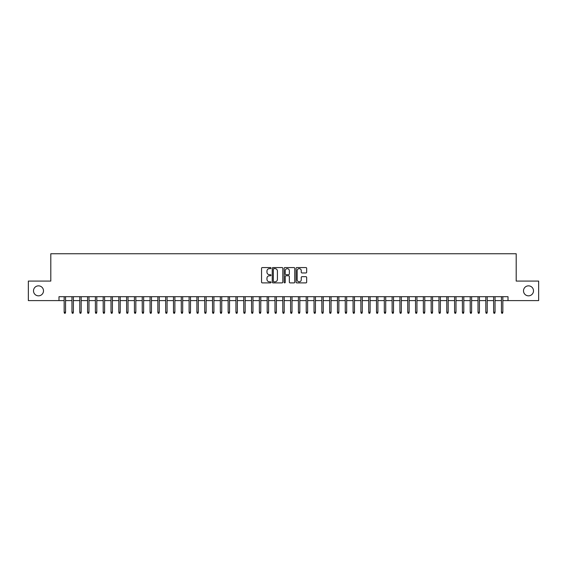 <?xml version="1.0" encoding="UTF-8"?>
<svg xmlns="http://www.w3.org/2000/svg" width="567" height="567" viewBox="0 0 567 567"><rect width="100%" height="100%" fill="white"/><g stroke="black" fill="none" stroke-linecap="round" stroke-linejoin="round"><path stroke-width="0.85" d="M271.005 268.092A0.539 0.539 0 0 0 270.473 267.56L262.323 267.56A0.765 0.765 0 0 0 261.557 268.326L261.557 282.118A0.765 0.765 0 0 0 262.323 282.89L270.473 282.89A0.539 0.539 0 0 0 271.005 282.352A0.539 0.539 0 0 0 270.473 281.813L269.417 281.813A2.452 2.452 0 0 1 266.965 279.361L266.965 278.213A2.452 2.452 0 0 1 269.417 275.76L270.473 275.76A0.539 0.539 0 0 0 271.005 275.222A0.539 0.539 0 0 0 270.473 274.683L269.417 274.683A2.452 2.452 0 0 1 266.965 272.231L266.965 271.083A2.452 2.452 0 0 1 269.417 268.63L270.473 268.63A0.539 0.539 0 0 0 271.005 268.092M523.504 290.843A4.997 4.997 0 0 0 528.501 295.839A4.997 4.997 0 0 0 533.497 290.843A4.997 4.997 0 0 0 528.501 285.846A4.997 4.997 0 0 0 523.504 290.843M33.503 290.843A4.997 4.997 0 0 0 38.499 295.839A4.997 4.997 0 0 0 43.496 290.843A4.997 4.997 0 0 0 38.499 285.846A4.997 4.997 0 0 0 33.503 290.843M305.904 272.961A0.765 0.765 0 0 0 306.669 272.195L306.669 268.326A0.765 0.765 0 0 0 305.904 267.56L296.853 267.56A0.765 0.765 0 0 0 296.087 268.326L296.087 282.118A0.765 0.765 0 0 0 296.853 282.89L305.904 282.89A0.765 0.765 0 0 0 306.669 282.118L306.669 277.447A0.765 0.765 0 0 0 305.904 276.682L302.027 276.682A0.765 0.765 0 0 0 301.261 277.447L301.261 279.765A2.048 2.048 0 0 1 299.213 281.813A2.048 2.048 0 0 1 297.165 279.765L297.165 270.679A2.048 2.048 0 0 1 299.213 268.63A2.048 2.048 0 0 1 301.261 270.679L301.261 272.195A0.765 0.765 0 0 0 302.027 272.961L305.904 272.961M58.996 300.602L28.35 300.602L28.35 281.076L50.803 281.076L50.803 253.747L516.197 253.747L516.197 281.076L538.65 281.076L538.65 300.602L508.004 300.602L508.004 296.697L58.996 296.697L58.996 300.602L64.156 300.602M282.827 268.326A0.765 0.765 0 0 0 282.061 267.56L273.018 267.56A0.765 0.765 0 0 0 272.252 268.326L272.252 282.118A0.765 0.765 0 0 0 273.018 282.89L282.061 282.89A0.765 0.765 0 0 0 282.827 282.118L282.827 268.326M284.939 267.56L293.982 267.56A0.765 0.765 0 0 1 294.748 268.326L294.748 282.118A0.765 0.765 0 0 1 293.982 282.89L290.113 282.89A0.765 0.765 0 0 1 289.347 282.118L289.347 276.526A0.765 0.765 0 0 0 288.575 275.76L286.009 275.76A0.765 0.765 0 0 0 285.244 276.526L285.244 282.352A0.539 0.539 0 0 1 284.705 282.89A0.539 0.539 0 0 1 284.173 282.352L284.173 268.326A0.765 0.765 0 0 1 284.939 267.56M65.559 300.602L71.959 300.602M73.37 300.602L79.77 300.602M81.173 300.602L87.58 300.602M88.984 300.602L95.391 300.602M96.794 300.602L103.194 300.602M104.604 300.602L111.004 300.602M112.408 300.602L118.815 300.602M120.218 300.602L126.625 300.602M128.029 300.602L134.429 300.602M135.839 300.602L142.239 300.602M143.642 300.602L150.049 300.602M151.453 300.602L157.86 300.602M159.263 300.602L165.663 300.602M167.074 300.602L173.474 300.602M174.884 300.602L181.284 300.602M182.687 300.602L189.095 300.602M190.498 300.602L196.898 300.602M198.308 300.602L204.708 300.602M206.119 300.602L212.519 300.602M213.922 300.602L220.329 300.602M221.732 300.602L228.14 300.602M229.543 300.602L235.943 300.602M237.353 300.602L243.753 300.602M245.157 300.602L251.564 300.602M252.967 300.602L259.374 300.602M260.777 300.602L267.177 300.602M268.588 300.602L274.988 300.602M276.391 300.602L282.798 300.602M284.202 300.602L290.609 300.602M292.012 300.602L298.412 300.602M299.823 300.602L306.223 300.602M307.626 300.602L314.033 300.602M315.436 300.602L321.843 300.602M323.247 300.602L329.647 300.602M331.057 300.602L337.457 300.602M338.86 300.602L345.268 300.602M346.671 300.602L353.078 300.602M354.481 300.602L360.881 300.602M362.292 300.602L368.692 300.602M370.102 300.602L376.502 300.602M377.906 300.602L384.313 300.602M385.716 300.602L392.116 300.602M393.526 300.602L399.926 300.602M401.337 300.602L407.737 300.602M409.14 300.602L415.547 300.602M416.951 300.602L423.358 300.602M424.761 300.602L431.161 300.602M432.571 300.602L438.971 300.602M440.375 300.602L446.782 300.602M448.185 300.602L454.592 300.602M455.996 300.602L462.396 300.602M463.806 300.602L470.206 300.602M471.609 300.602L478.016 300.602M479.42 300.602L485.827 300.602M487.23 300.602L493.63 300.602M495.041 300.602L501.441 300.602M502.844 300.602L508.004 300.602M273.861 268.63A0.539 0.539 0 0 0 273.322 269.169L273.322 281.275A0.539 0.539 0 0 0 273.861 281.813L274.974 281.813A2.452 2.452 0 0 0 277.426 279.361L277.426 271.083A2.452 2.452 0 0 0 274.974 268.63L273.861 268.63M289.347 270.721A2.048 2.048 0 0 0 287.292 268.666A2.048 2.048 0 0 0 285.244 270.721L285.244 273.918A0.765 0.765 0 0 0 286.009 274.683L288.575 274.683A0.765 0.765 0 0 0 289.347 273.918L289.347 270.721M64.156 312.233L64.468 313.253L65.248 313.253L65.559 312.233L64.156 312.233L64.156 296.697M65.559 312.233L65.559 296.697M71.959 312.233L72.271 313.253L73.058 313.253L73.37 312.233L71.959 312.233L71.959 296.697M73.37 312.233L73.37 296.697M79.77 312.233L80.082 313.253L80.861 313.253L81.173 312.233L79.77 312.233L79.77 296.697M81.173 312.233L81.173 296.697M87.58 312.233L87.892 313.253L88.672 313.253L88.984 312.233L87.58 312.233L87.58 296.697M88.984 312.233L88.984 296.697M95.391 312.233L95.703 313.253L96.482 313.253L96.794 312.233L95.391 312.233L95.391 296.697M96.794 312.233L96.794 296.697M103.194 312.233L103.506 313.253L104.293 313.253L104.604 312.233L103.194 312.233L103.194 296.697M104.604 312.233L104.604 296.697M111.004 312.233L111.316 313.253L112.096 313.253L112.408 312.233L111.004 312.233L111.004 296.697M112.408 312.233L112.408 296.697M118.815 312.233L119.127 313.253L119.906 313.253L120.218 312.233L118.815 312.233L118.815 296.697M120.218 312.233L120.218 296.697M126.625 312.233L126.937 313.253L127.717 313.253L128.029 312.233L126.625 312.233L126.625 296.697M128.029 312.233L128.029 296.697M134.429 312.233L134.74 313.253L135.527 313.253L135.839 312.233L134.429 312.233L134.429 296.697M135.839 312.233L135.839 296.697M142.239 312.233L142.551 313.253L143.331 313.253L143.642 312.233L142.239 312.233L142.239 296.697M143.642 312.233L143.642 296.697M150.049 312.233L150.361 313.253L151.141 313.253L151.453 312.233L150.049 312.233L150.049 296.697M151.453 312.233L151.453 296.697M157.86 312.233L158.172 313.253L158.951 313.253L159.263 312.233L157.86 312.233L157.86 296.697M159.263 312.233L159.263 296.697M165.663 312.233L165.982 313.253L166.762 313.253L167.074 312.233L165.663 312.233L165.663 296.697M167.074 312.233L167.074 296.697M173.474 312.233L173.785 313.253L174.565 313.253L174.884 312.233L173.474 312.233L173.474 296.697M174.884 312.233L174.884 296.697M181.284 312.233L181.596 313.253L182.376 313.253L182.687 312.233L181.284 312.233L181.284 296.697M182.687 312.233L182.687 296.697M189.095 312.233L189.406 313.253L190.186 313.253L190.498 312.233L189.095 312.233L189.095 296.697M190.498 312.233L190.498 296.697M196.898 312.233L197.217 313.253L197.996 313.253L198.308 312.233L196.898 312.233L196.898 296.697M198.308 312.233L198.308 296.697M204.708 312.233L205.02 313.253L205.8 313.253L206.119 312.233L204.708 312.233L204.708 296.697M206.119 312.233L206.119 296.697M212.519 312.233L212.831 313.253L213.61 313.253L213.922 312.233L212.519 312.233L212.519 296.697M213.922 312.233L213.922 296.697M220.329 312.233L220.641 313.253L221.421 313.253L221.732 312.233L220.329 312.233L220.329 296.697M221.732 312.233L221.732 296.697M228.14 312.233L228.451 313.253L229.231 313.253L229.543 312.233L228.14 312.233L228.14 296.697M229.543 312.233L229.543 296.697M235.943 312.233L236.255 313.253L237.041 313.253L237.353 312.233L235.943 312.233L235.943 296.697M237.353 312.233L237.353 296.697M243.753 312.233L244.065 313.253L244.845 313.253L245.157 312.233L243.753 312.233L243.753 296.697M245.157 312.233L245.157 296.697M251.564 312.233L251.876 313.253L252.655 313.253L252.967 312.233L251.564 312.233L251.564 296.697M252.967 312.233L252.967 296.697M259.374 312.233L259.686 313.253L260.466 313.253L260.777 312.233L259.374 312.233L259.374 296.697M260.777 312.233L260.777 296.697M267.177 312.233L267.489 313.253L268.276 313.253L268.588 312.233L267.177 312.233L267.177 296.697M268.588 312.233L268.588 296.697M274.988 312.233L275.3 313.253L276.079 313.253L276.391 312.233L274.988 312.233L274.988 296.697M276.391 312.233L276.391 296.697M282.798 312.233L283.11 313.253L283.89 313.253L284.202 312.233L282.798 312.233L282.798 296.697M284.202 312.233L284.202 296.697M290.609 312.233L290.921 313.253L291.7 313.253L292.012 312.233L290.609 312.233L290.609 296.697M292.012 312.233L292.012 296.697M298.412 312.233L298.724 313.253L299.511 313.253L299.823 312.233L298.412 312.233L298.412 296.697M299.823 312.233L299.823 296.697M306.223 312.233L306.534 313.253L307.314 313.253L307.626 312.233L306.223 312.233L306.223 296.697M307.626 312.233L307.626 296.697M314.033 312.233L314.345 313.253L315.124 313.253L315.436 312.233L314.033 312.233L314.033 296.697M315.436 312.233L315.436 296.697M321.843 312.233L322.155 313.253L322.935 313.253L323.247 312.233L321.843 312.233L321.843 296.697M323.247 312.233L323.247 296.697M329.647 312.233L329.959 313.253L330.745 313.253L331.057 312.233L329.647 312.233L329.647 296.697M331.057 312.233L331.057 296.697M337.457 312.233L337.769 313.253L338.549 313.253L338.86 312.233L337.457 312.233L337.457 296.697M338.86 312.233L338.86 296.697M345.268 312.233L345.579 313.253L346.359 313.253L346.671 312.233L345.268 312.233L345.268 296.697M346.671 312.233L346.671 296.697M353.078 312.233L353.39 313.253L354.169 313.253L354.481 312.233L353.078 312.233L353.078 296.697M354.481 312.233L354.481 296.697M360.881 312.233L361.2 313.253L361.98 313.253L362.292 312.233L360.881 312.233L360.881 296.697M362.292 312.233L362.292 296.697M368.692 312.233L369.004 313.253L369.783 313.253L370.102 312.233L368.692 312.233L368.692 296.697M370.102 312.233L370.102 296.697M376.502 312.233L376.814 313.253L377.594 313.253L377.906 312.233L376.502 312.233L376.502 296.697M377.906 312.233L377.906 296.697M384.313 312.233L384.624 313.253L385.404 313.253L385.716 312.233L384.313 312.233L384.313 296.697M385.716 312.233L385.716 296.697M392.116 312.233L392.435 313.253L393.214 313.253L393.526 312.233L392.116 312.233L392.116 296.697M393.526 312.233L393.526 296.697M399.926 312.233L400.238 313.253L401.018 313.253L401.337 312.233L399.926 312.233L399.926 296.697M401.337 312.233L401.337 296.697M407.737 312.233L408.049 313.253L408.828 313.253L409.14 312.233L407.737 312.233L407.737 296.697M409.14 312.233L409.14 296.697M415.547 312.233L415.859 313.253L416.639 313.253L416.951 312.233L415.547 312.233L415.547 296.697M416.951 312.233L416.951 296.697M423.358 312.233L423.669 313.253L424.449 313.253L424.761 312.233L423.358 312.233L423.358 296.697M424.761 312.233L424.761 296.697M431.161 312.233L431.473 313.253L432.26 313.253L432.571 312.233L431.161 312.233L431.161 296.697M432.571 312.233L432.571 296.697M438.971 312.233L439.283 313.253L440.063 313.253L440.375 312.233L438.971 312.233L438.971 296.697M440.375 312.233L440.375 296.697M446.782 312.233L447.094 313.253L447.873 313.253L448.185 312.233L446.782 312.233L446.782 296.697M448.185 312.233L448.185 296.697M454.592 312.233L454.904 313.253L455.684 313.253L455.996 312.233L454.592 312.233L454.592 296.697M455.996 312.233L455.996 296.697M462.396 312.233L462.707 313.253L463.494 313.253L463.806 312.233L462.396 312.233L462.396 296.697M463.806 312.233L463.806 296.697M470.206 312.233L470.518 313.253L471.297 313.253L471.609 312.233L470.206 312.233L470.206 296.697M471.609 312.233L471.609 296.697M478.016 312.233L478.328 313.253L479.108 313.253L479.42 312.233L478.016 312.233L478.016 296.697M479.42 312.233L479.42 296.697M485.827 312.233L486.139 313.253L486.918 313.253L487.23 312.233L485.827 312.233L485.827 296.697M487.23 312.233L487.23 296.697M493.63 312.233L493.942 313.253L494.729 313.253L495.041 312.233L493.63 312.233L493.63 296.697M495.041 312.233L495.041 296.697M501.441 312.233L501.752 313.253L502.532 313.253L502.844 312.233L501.441 312.233L501.441 296.697M502.844 312.233L502.844 296.697"/></g></svg>
